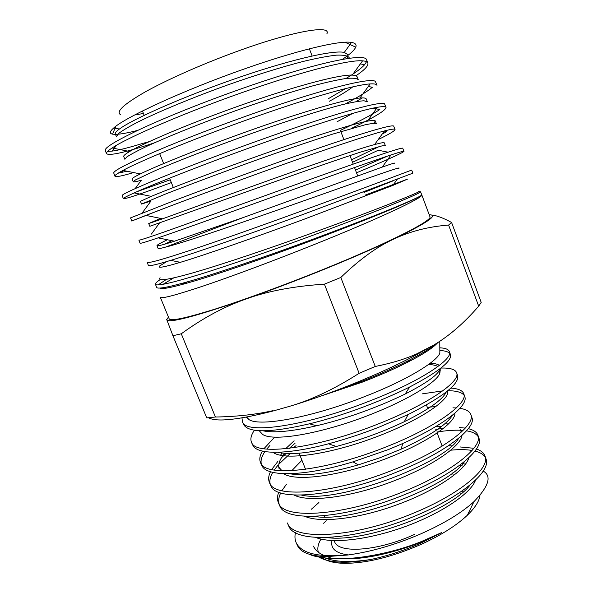 <?xml version="1.0" encoding="UTF-8"?>
<svg xmlns="http://www.w3.org/2000/svg" width="593" height="593" viewBox="0 0 593 593"><rect width="100%" height="100%" fill="white"/><g stroke="black" fill="none" stroke-linecap="round" stroke-linejoin="round"><path stroke-width="0.89" d="M208.462 417.754C216.519 422.238 238.245 419.933 273.64 410.845L289.288 406.413C330.501 394.175 380.765 373.76 415.782 355.14L433.498 345.23L416.568 353.947C404.967 359.136 391.202 363.309 375.265 366.459L340.819 277.472L324.408 284.166C293.854 286.167 267.806 291.081 246.258 298.916C271.327 290.073 297.419 280.163 324.527 269.185C351.464 258.229 374.42 248.252 393.374 239.268C376.97 246.755 359.454 259.489 340.819 277.472M169.168 318.826C170.473 321.436 185.742 318.204 214.962 309.123C243.975 299.939 285.292 284.825 323.986 269.126C389.312 242.7 433.253 220.181 429.918 216.638L421.793 194.897C423.854 197.417 379.312 218.461 314.394 244.472C275.523 260.068 234.191 275.523 205.334 285.329C176.284 295.069 161.274 299.05 160.31 297.271L169.168 318.826M187.388 281.845L181.362 284.707M167.367 239.757C160.369 243.078 156.9 245.05 156.975 245.665C157.182 246.34 163.016 244.85 174.461 241.203L243.093 217.601L382.255 167.085C391.98 163.653 395.946 162.43 394.175 163.416M398.533 168.494C404.93 164.921 361.248 180.561 295.774 203.651C239.513 223.509 182.325 243.078 165.721 247.066L243.093 217.601M166.677 261.58L159.636 266.012C157.13 268.444 164.039 267.221 180.368 262.328C205.193 254.879 255.464 237.244 303.06 219.625L392.84 185.416L407.606 179.079L365.021 195.171M418.332 191.598C426.701 189.337 381.188 208.128 309.598 233.946C268.94 248.586 226.066 263.107 197.78 271.453C169.62 279.644 157.056 281.727 160.08 277.709M160.11 288.05C161.415 289.436 170.243 287.842 186.58 283.269C213.88 275.626 264.737 258.133 312.467 240.247C352.42 225.184 382.537 213.228 402.832 204.37C414.648 199.189 420.941 196.083 421.712 195.045M173.719 277.909L163.023 284.329M149.228 141.623L142.639 143.424C129 147.635 118.808 150.199 112.055 151.126L107.637 151.385M154.328 142.876C125.486 152.394 109.542 155.989 106.488 153.669C105.984 152.683 107.874 150.77 112.159 147.946C127.451 137.465 189.634 110.439 252.974 88.809C306.025 70.537 349.788 59.552 362.597 60.849C365.725 61.094 367.49 61.857 367.89 63.14C368.475 65.793 364.495 70.004 355.956 75.778M367.89 63.125L366.607 59.997C366.118 52.369 317.833 62.413 251.565 85.244C212.42 98.653 171.955 114.701 144.655 127.154C117.303 139.911 104.183 147.694 105.302 150.503L106.495 153.683M375.717 82.271C375.799 75.956 327.966 87.519 261.587 110.654C222.405 124.263 181.717 140.044 154.113 151.949C126.442 164.061 112.989 171.11 113.767 173.089L114.953 176.24C114.493 175.476 117.192 173.527 123.04 170.391C141.082 160.495 202.065 135.33 262.988 114.204C313.741 96.526 356.089 84.599 370.173 83.924C374.368 83.665 376.644 84.154 376.992 85.377M118.096 173.215L126.902 171.207M133.595 172.563C122.099 176.01 115.887 177.233 114.953 176.247M386.043 107.496L384.775 104.398C385.398 99.424 338.069 112.492 271.572 135.953C232.337 149.74 191.413 165.291 163.498 176.618C135.493 188.129 121.721 194.437 122.18 195.542L123.366 198.685M136.827 191.739L170.228 179.798M171.347 182.577C141.823 193.681 125.82 199.048 123.359 198.677C123.01 198.262 126.643 196.335 134.255 192.888C154.773 183.563 214.362 160.073 272.965 139.488C321.369 122.41 362.153 109.816 377.437 107.281C382.915 106.347 385.784 106.421 386.043 107.503C385.576 110.535 374.02 117.51 351.382 128.436M395.049 129.496L393.789 126.42C394.975 122.773 348.076 137.368 281.505 161.126C242.211 175.12 201.049 190.412 172.83 201.183L130.556 217.89L131.728 221.004L145.952 215.378C168.716 206.534 226.741 184.668 282.898 164.639C328.989 148.198 368.179 135.085 384.494 130.92C391.402 129.141 394.923 128.674 395.049 129.504C394.938 130.794 389.327 134.144 378.238 139.54M166.633 207.454L131.728 221.011M404.003 151.385L402.751 148.332C404.419 146.026 358.016 162.134 291.4 186.187L182.133 225.622C153.483 235.881 139.066 240.706 138.888 240.098L140.052 243.204C140 243.753 146.034 241.974 158.146 237.845C182.978 229.447 239.12 209.062 292.779 189.693C336.327 173.957 373.857 160.547 391.069 154.914C399.741 152.06 404.048 150.889 404.003 151.393C402.165 153.113 386.339 160.258 356.526 172.815M147.168 262.195L148.324 265.286C148.495 266.479 155.981 264.826 170.791 260.342C197.336 252.307 251.491 233.331 302.615 214.614L412.913 173.156L411.668 170.117C413.958 169.124 367.986 186.758 301.237 211.123C261.839 225.518 220.211 240.313 191.383 249.942C162.4 259.586 147.664 263.67 147.168 262.21M420.533 191.791C423.335 192.139 377.874 211.271 311.043 235.962C271.638 250.505 229.75 265.086 200.612 274.144C171.295 283.165 156.233 286.515 155.41 284.188C155.247 283.306 156.878 281.749 160.318 279.518M166.537 279.325L158.109 284.929M155.41 284.188L156.559 287.249C156.96 289.214 166.151 287.716 184.126 282.765C212.109 275.048 263.937 257.384 312.407 239.431C352.642 224.428 382.893 212.59 403.173 203.903C415.56 198.581 421.764 195.579 421.793 194.897M345.964 78.498C355.096 72.976 361.307 68.388 364.613 64.719L366.526 61.724M345.296 103.923C358.239 97.104 367.26 91.567 372.345 87.304M362.405 97.897L355.889 101.655M340.397 130.378C358.995 121.587 372.13 114.642 379.809 109.557M382.166 134.092L386.851 131.579M355.474 170.058L387.629 156.055M393.218 180.798L363.983 192.443M143.454 113.485L134.641 114.998M120.624 114.701C115.546 111.855 123.678 104.294 145.018 92.026C166.411 80.07 200.464 64.874 233.753 52.621C291.237 31.333 332.006 24.254 326.839 33.883M137.665 130.401C129.237 132.565 122.588 133.848 117.725 134.255M115.472 134.366L112.551 134.159C109.305 133.529 109.705 131.446 113.76 127.918C125.108 117.429 183.459 90.262 243.812 69.144C296.241 50.598 339.796 40.139 351.501 42.437C355.385 43.081 356.793 44.653 355.733 47.158C354.792 49.301 352.294 51.969 348.232 55.164M117.147 134.878L115.301 133.951L116.443 136.746L118.2 133.81C121.869 130.897 128.31 127.035 137.524 122.232C158.064 111.958 191.606 97.912 228.008 84.829C255.946 75 281.082 67.187 303.416 61.383C316.884 58.166 327.885 56.09 336.424 55.149C343.377 54.875 347.609 55.675 349.129 57.543L349.27 58.299M322.725 79.922L321.488 80.633M352.257 75.118C339.166 74.37 293.943 86.563 242.404 104.724C190.872 122.862 144.01 142.898 129.63 151.504C125.345 154.054 123.374 155.729 123.729 156.522L124.864 159.302L126.843 156.93C130.697 154.38 137.302 150.859 146.641 146.382C167.515 136.709 201.272 123.047 237.778 109.935C265.775 100.047 290.896 91.982 313.141 85.763C326.55 82.242 337.469 79.818 345.889 78.506C352.739 77.846 356.86 78.254 358.254 79.736L357.201 76.927C356.801 75.845 355.155 75.237 352.257 75.118L362.56 60.849M352.813 86.852C347.624 90.825 339.796 95.629 329.323 101.262M135.204 188.574L141.364 180.205C136.249 181.703 133.529 182.214 133.225 181.754L135.456 179.931L155.759 170.406C176.936 161.34 211.004 148.028 247.637 134.885C284.306 121.832 319.175 110.624 341.627 104.828C351.805 102.374 359.269 101.018 364.02 100.766L367.341 101.84L366.289 99.053C365.925 98.03 363.82 97.689 359.958 98.023L370.136 83.924M352.791 113.382L337.106 121.735M142.12 213.087L150.993 200.975L141.564 204.074L164.772 194.334C186.269 185.876 220.552 172.941 257.295 159.769C285.441 149.74 310.547 141.193 332.621 134.129L364.821 124.871C371.411 123.455 375.265 123.099 376.377 123.804L375.339 121.031L373.746 123.277M160.54 218.38L148.717 223.561L149.836 226.296L267.08 184.482C303.957 171.295 338.692 159.176 360.774 152.03L382.463 145.752L385.361 145.678L384.331 142.92C384.138 142.298 380.899 142.846 374.606 144.566L384.449 130.927M388.104 152.201L378.267 150.244L352.516 162.267M171.896 240.676L164.669 244.197M156.975 245.665L158.086 248.393C158.242 248.86 160.792 248.423 165.721 247.066M115.301 133.951C114.901 132.98 116.258 131.349 119.378 129.044C131.616 119.845 179.182 98.327 232.575 79.625C285.974 60.886 332.488 49.671 344.281 52.421L348.069 54.726L347.009 58.625M345.578 88.587L328.352 98.705M133.225 181.754L132.098 178.982C131.854 178.419 134.589 176.736 140.304 173.919C156.745 165.825 202.687 147.22 252.24 129.689C301.807 112.144 345.578 99.201 359.958 98.023M141.564 204.074L140.437 201.323L151.259 196.372C169.472 188.774 214.347 171.488 261.913 154.588C309.487 137.672 351.857 124.115 367.386 121.18C372.374 120.223 375.028 120.179 375.339 121.031M148.717 223.561L162.615 218.802C200.953 204.822 344.155 152.438 374.606 144.566M379.468 146.441L351.56 159.754M347.305 55.883L342.398 59.404M168.419 317.003L166.715 319.805C168.857 323.422 195.379 316.454 246.258 298.916C224.465 306.485 202.806 318.107 181.28 333.785L172.926 335.742L166.67 319.397M448.605 225.058L451.584 222.471L481.197 302.4L478.692 306.151L448.605 225.058C428.228 226.659 409.822 231.396 393.374 239.268C427.064 222.938 439.013 214.777 429.228 214.792M431.4 215.007C436.567 215.444 443.29 217.935 451.584 222.471M478.692 306.151C464.208 322.97 449.138 336.001 433.498 345.23M273.64 410.845L289.288 406.413C311.066 400.134 334.348 389.097 359.128 373.293L375.265 366.459M272.936 410.667C255.724 414.544 236.555 416.664 215.429 417.02L181.28 333.785M172.926 335.742L206.727 417.88L215.429 417.02M359.128 373.293L324.408 284.166M246.303 417.131L249.001 419.592C260.023 427.294 315.009 416.634 366.57 395.82C407.332 379.943 437.063 361.404 439.843 353.139L439.828 349.633M433.268 346.809L432.127 346.72M437.864 342.532C433.364 347.72 423.091 354.384 407.043 362.516C394.226 369.009 379.275 375.562 362.204 382.174L320.983 396.05M259.363 430.889L262.543 434.35C273.484 442.341 324.89 432.883 372.322 413.818C408.851 399.319 436.114 382.403 439.687 373.694L439.962 368.779M439.939 372.982L439.924 369.402C437.449 375.228 425.878 383.426 405.204 393.997C394.968 399.03 383.478 403.996 370.744 408.896C352.361 415.975 334.282 421.601 316.506 425.774C291.919 431.4 274.122 433.09 263.114 430.837M459.894 492.442L460.324 494.258M414.722 534.337C378.045 551.297 337.906 553.951 334.519 541.446M463.259 491.819L462.236 490.834M287.405 522.959C293.098 541.342 354.918 537.666 412.973 513.368C460.131 494.177 490.085 468.396 485.126 456.343L486.082 459.145C491.108 471.413 461.213 497.09 414.136 516.399C356.193 540.646 294.343 544.159 288.635 525.724M479.048 438.516C483.74 449.753 453.304 475.112 405.627 494.214C347.009 518.653 284.996 523.174 279.74 505.733L279.548 505.288M279.14 504.124C278.213 500.788 278.74 497.045 280.711 492.909M281.853 490.737L286.567 484.096M278.717 492.183C277.168 496.267 277.109 499.877 278.54 503.02C283.699 520.32 345.786 515.554 404.478 491.226C452.2 471.917 482.776 446.944 478.077 435.647C476.957 432.253 473.688 429.925 468.277 428.672M471.976 417.761C476.364 428.079 445.35 452.785 397.065 471.924C337.795 496.363 275.597 502.167 270.786 485.578L270.601 485.163M270.2 483.984C269.355 480.597 270.208 476.713 272.765 472.339M274.203 470.064L277.828 465.349M278.799 464.245L290.177 453.556M296.07 445.647L293.046 447.893M286.182 453.437L281.579 457.618M277.835 461.45L271.638 469.545M270.482 471.702C268.414 475.927 268.118 479.641 269.57 482.858C274.3 499.224 336.483 493.369 395.887 468.855C444.261 449.768 475.341 425.092 471.005 414.93C469.864 411.483 466.165 409.281 459.909 408.318M262.388 451.103C259.749 455.602 259.141 459.442 260.572 462.622C264.826 478.04 327.106 470.835 387.281 446.433C436.137 427.079 467.988 403.448 463.867 393.989L464.845 396.836C468.27 405.627 443.979 425.159 402.847 443.46L388.474 449.538L352.961 461.851C304.439 476.683 266.161 477.195 261.817 465.423L261.646 465.038M261.254 463.785C260.52 460.331 261.735 456.262 264.901 451.584M266.761 449.064L269.919 445.425M274.767 437.078L263.915 448.716M457.685 375.851C459.286 384.108 442.763 397.014 408.14 414.566L379.772 426.864C362.568 433.594 345.474 439.243 328.478 443.816C286.508 454.935 256.613 454.735 252.788 445.113L252.625 444.75M254.404 430.259C251.054 435.062 250.105 439.087 251.558 442.348C255.235 456.595 317.766 448.204 378.601 423.81C428.005 404.315 460.553 381.61 456.692 372.945C455.424 369.372 450.146 367.749 440.866 368.068M450.495 354.762C451.903 361.211 438.279 371.967 409.615 387.021C398.096 392.774 385.228 398.452 371.018 404.055C350.04 412.335 329.523 418.917 309.472 423.817C270.564 432.808 248.63 433.075 243.671 424.618L243.53 424.284M241.974 417.895L242.448 421.86C245.65 435.084 308.293 425.492 369.817 400.927C419.896 381.684 452.963 359.336 449.509 351.879C448.708 349.403 445.476 348.054 439.821 347.817M436.322 343.51C430.362 348.425 421.015 354.147 408.273 360.677C395.057 367.475 379.705 374.302 362.234 381.173L335.208 390.869M450.88 450.176C459.175 449.368 466.246 449.457 472.087 450.458M474.971 451.065C480.182 452.348 483.658 454.497 485.393 457.514M485.126 456.343C484.058 453.052 481.16 450.613 476.424 449.027M473.889 448.293L460.153 446.959M436.796 432.052C445.877 430.585 453.771 429.984 460.494 430.251M461.006 430.273L463.037 430.407M466.498 430.822C472.48 431.771 476.431 433.794 478.336 436.885M465.275 428.102L459.382 427.568M443.653 428.309L435.796 429.428M456.321 407.94L452.941 407.821M422.194 393.871L442.689 390.891M447.448 390.728C456.158 390.691 461.702 392.203 464.074 395.264M463.867 393.989C462.696 390.557 458.345 388.585 450.821 388.089M424.002 351.997L426.545 351.597M439.836 350.567C444.72 350.715 447.982 351.612 449.627 353.272M431.511 348.173L429.74 348.365M320.954 539.059C318.048 544.003 317.181 548.399 318.337 552.239M320.754 556.316C324.882 560.733 332.836 563.076 344.622 563.35C366.963 563.246 392.692 556.82 421.816 544.07C441.303 535.079 456.469 525.48 467.321 515.265C475.015 507.83 479.226 501.248 479.952 495.526M317.292 555.952C322.296 559.733 330.405 561.816 341.627 562.194C350.159 562.416 359.84 561.519 370.669 559.51C387.399 556.012 404.396 550.437 421.66 542.78L441.54 532.625C410.919 548.985 368.179 560.281 341.857 558.747M326.194 520.706L323.622 523.278M441.54 532.625L421.504 541.498C392.61 553.321 355.074 560 332.488 558.658C320.924 557.739 313.304 556.316 309.62 554.373M297.234 545.056L298.138 546.842C301.985 553.032 311.644 556.278 327.114 556.582L348.024 554.989C371.307 551.786 395.501 544.774 420.6 533.959C443.779 523.693 461.584 512.908 474.015 501.589C488.891 486.171 491.96 476.001 483.213 471.094M324.467 555.604C318.789 553.321 315.15 550.171 313.541 546.146L314.549 548.644M462.777 463.644L465.483 464.193M470.153 484.874C452.615 509.461 366.511 543.129 327.062 537.614M464.638 461.376C449.976 485.749 352.798 523.686 314.246 516.377M296.722 496.215L297.189 495.155M444.839 423.787L448.582 423.973M460.761 429.628L461.095 432.245M458.574 438.338C446.811 462.088 338.566 503.976 301.592 495.125M291.771 470.709L301.926 460.235M452.511 415.174C446.714 424.744 429.562 436.092 401.038 449.212L380.15 457.67L358.328 464.868C328.062 473.562 305.306 476.527 290.059 473.777M282.083 470.835L278.184 466.461M280.504 455.276L282.023 453.052M285.581 448.782L294.121 440.784M446.27 391.943C442.808 399.571 428.806 409.496 404.263 421.727C383.048 431.815 360.396 440.065 336.313 446.477C309.39 453.215 289.895 455.142 277.835 452.259M437.886 366.496C435.944 365.355 432.823 364.68 428.531 364.465M370.669 559.51C348.076 562.92 331.769 561.875 321.754 556.39M459.264 465.564L463.934 466.113M475.512 480.16C471.376 492.679 443.245 512.359 407.028 525.924C370.736 539.408 332.436 544.33 315.854 537.495M448.382 445.847L451.725 445.877M468.967 457.566C466.157 469.404 437.456 489.811 398.741 504.132C360.07 518.645 320.235 523.471 304.624 516.244M435.455 426.73L441.785 426.271M462.006 435.358C460.924 446.292 431.274 467.025 390.565 482.168C350.085 497.327 308.271 502.716 294.106 495.059M427.353 407.369L436.063 406.479M454.853 413.225C455.876 422.95 424.959 444.172 382.285 460.072C339.537 475.942 296.122 481.909 283.617 473.733M279.214 469.019C277.694 464.756 279.525 459.531 284.714 453.334M289.31 448.375L295.084 443.186M447.522 390.935C450.976 399.193 419.585 420.874 374.139 437.678C328.641 454.705 283.58 460.872 272.943 452.266M440.317 369.728L439.687 373.694M429.977 363.405C434.602 363.368 437.701 364.05 439.28 365.444M318.901 502.523L311.34 509.246M295.499 532.551C294.58 536.317 294.832 539.763 296.263 542.877C301.629 553.558 318.878 557.59 348.024 554.989M332.013 540.557C330.271 548.488 335.72 553.276 348.358 554.944M159.636 266.012L159.68 267.176M375.717 82.257L376.911 85.177M420.556 191.835L421.742 194.749M115.82 126.294L112.559 134.159M357.698 175.913L354.525 167.552M353.22 164.12L349.966 155.566M343.903 139.614L340.849 131.572M312.111 55.979L309.39 48.819M119.378 129.044L113.767 127.918M344.281 52.421L351.501 42.437M129.63 151.504L112.121 147.976M140.304 173.919L122.988 170.413M151.259 196.372L134.211 192.91M367.386 121.18L377.4 107.289M162.615 218.802L145.878 215.4M174.461 241.203L158.101 237.867M391.032 154.921L382.255 167.085M170.717 260.364L180.368 262.328M397.295 179.242L392.84 185.416M184.126 282.765L186.58 283.269M403.158 203.918L402.832 204.37M169.45 242.767L170.487 241.344M151.393 234.087L159.258 223.294M386.903 131.557L384.353 131.06M379.839 109.527L372.871 108.185M372.382 87.275L368.275 86.496M121.78 172.481L123.522 170.139M364.636 64.689L360.359 63.896M112.07 151.126L116.369 145.367M209.24 276.412L208.818 275.367M173.341 187.521L169.568 178.159M163.661 163.542L159.658 153.617M144.195 115.324L142.446 110.995M345.037 42.244L355.733 47.158M415.782 355.14L416.568 353.947M439.843 353.139L439.791 341.279M262.543 434.35L259.237 430.748M249.001 419.592L246.681 417.064M453.475 475.668L452.452 472.984M442.17 446.106L437.174 433.053M427.872 408.718L426.434 404.967M409.681 361.167L409.296 360.151M333.14 537.999L332.843 537.273M324.712 517.007L324.215 515.769M305.558 469.293L299.102 453.2M288.65 525.754L287.427 523.011M279.763 505.762L278.547 503.034M270.801 485.615L269.593 482.895M261.832 465.446L260.594 462.666M252.796 445.135L251.565 442.356M243.686 424.647L242.463 421.882M479.033 438.449L478.069 435.64M471.954 417.709L470.983 414.841M457.67 375.806L456.699 372.953M450.48 354.71L449.487 351.797M344.622 563.35L341.627 562.194M332.488 558.658L327.114 556.582M402.847 443.46L401.038 449.212M352.961 461.851L358.328 464.868M408.14 414.566L404.263 421.727M328.478 443.816L336.313 446.477M409.615 387.021L405.204 393.997M309.472 423.817L316.506 425.774M408.273 360.677L407.043 362.516M467.321 515.265L474.015 501.589M297.471 545.59L296.285 542.921"/></g></svg>
